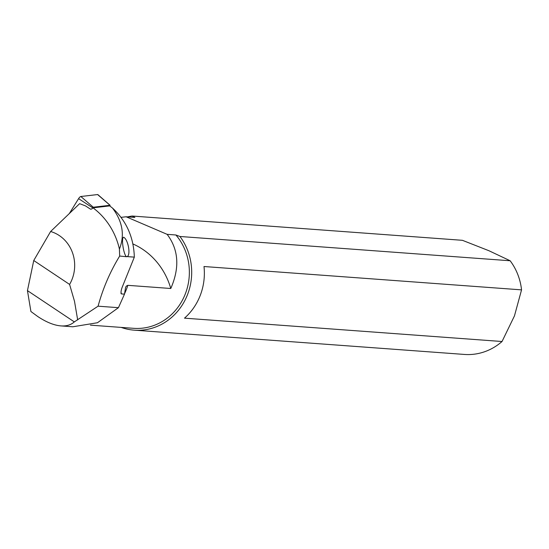 <?xml version="1.0" encoding="UTF-8"?>
<svg xmlns="http://www.w3.org/2000/svg" width="549" height="549" viewBox="0 0 549 549"><rect width="100%" height="100%" fill="white"/><g stroke="black" fill="none" stroke-linecap="round" stroke-linejoin="round"><path stroke-width="0.82" d="M78.576 198.656L69.394 213.451L78.576 198.656A2.869 0.947 123.7 0 1 80.84 196.501A2.869 0.947 123.7 0 0 78.576 198.656L92.671 207.81L93.282 207.227L110.033 205.285L109.91 206.047M110.033 205.285L97.592 194.559A2.869 0.947 123.7 0 1 98.038 194.943A2.869 0.947 123.7 0 0 97.894 194.634A2.869 0.947 123.7 0 0 97.592 194.559L80.84 196.501L93.282 207.227M92.17 208.613L92.671 207.81M72.852 326.772L97.461 322.737L118.433 307.68L124.493 294.14L121.343 293.907L120.952 293.351M90.413 325.145L133.681 328.323A55.593 51.585 -85.8 0 0 184.107 296.769A55.593 51.585 -85.8 0 0 175.893 234.986L179.935 236.482L510.151 260.761L488.946 250.735L462.409 240.311L132.185 216.032L134.889 217.425L126.126 216.78L167.129 234.341C178.645 249.603 179.866 267.658 170.787 288.493L127.807 285.336L126.208 286.187L125.563 287.518L124.493 294.14M170.787 288.493A71.734 66.559 -85.8 0 0 132.892 243.934M126.126 216.78L121.013 217.349M167.129 234.341L175.893 234.986M127.594 216.889A57.391 53.246 94.2 0 1 132.185 216.032M179.935 236.482A57.391 53.246 94.2 0 1 185.521 299.178A57.391 53.246 94.2 0 1 134.217 330.162A57.391 53.246 94.2 0 1 121.178 327.403M134.217 330.162L464.44 354.441A57.391 53.246 -85.8 0 0 502.033 341.512L184.491 318.159A57.391 53.246 -85.8 0 0 204.002 266.519L521.55 289.865A57.391 53.246 -85.8 0 0 510.151 260.761M502.033 341.512L514.461 315.888L521.55 289.865M124.088 237.456L123.525 237.23C121.151 238.232 123.408 253.384 126.188 256.534L134.333 257.131L122.647 286.104C121.123 289.748 120.684 292.349 121.343 293.907A71.734 66.559 94.2 0 0 120.993 291.883M33.75 260.514L50.618 231.506A35.541 32.974 94.2 0 1 54.173 232.783A35.541 32.974 94.2 0 1 69.599 284.43L33.75 260.514L27.45 290.62L74.328 321.899L98.079 306.184C102.931 288.369 110.129 271.659 119.675 256.054L126.709 256.733M98.079 306.184L118.433 307.68M123.525 237.23C127.711 238.712 131.033 253.947 127.341 256.616M119.675 256.054L119.414 249.054C124.911 235.247 122.619 221.597 112.538 208.105C126.435 220.952 133.702 237.298 134.333 257.131M50.618 231.506L79.619 203.672L85.472 205.882L90.571 209.21L91.8 208.963L92.994 207.831A71.411 66.257 94.2 0 1 119.414 249.054M77.677 319.909L74.499 301.284L69.599 284.43M27.45 290.62L30.916 311.509L37.771 316.533C46.363 322.222 54.104 325.351 60.98 325.907C66.443 326.284 70.896 324.946 74.328 321.899M92.994 207.831L109.704 205.896L112.538 208.105M97.592 194.559L80.84 196.501M127.807 285.336A55.593 51.585 94.2 0 1 124.527 293.722M110.116 205.305L97.894 194.634M72.852 326.779L60.98 325.907"/></g></svg>

